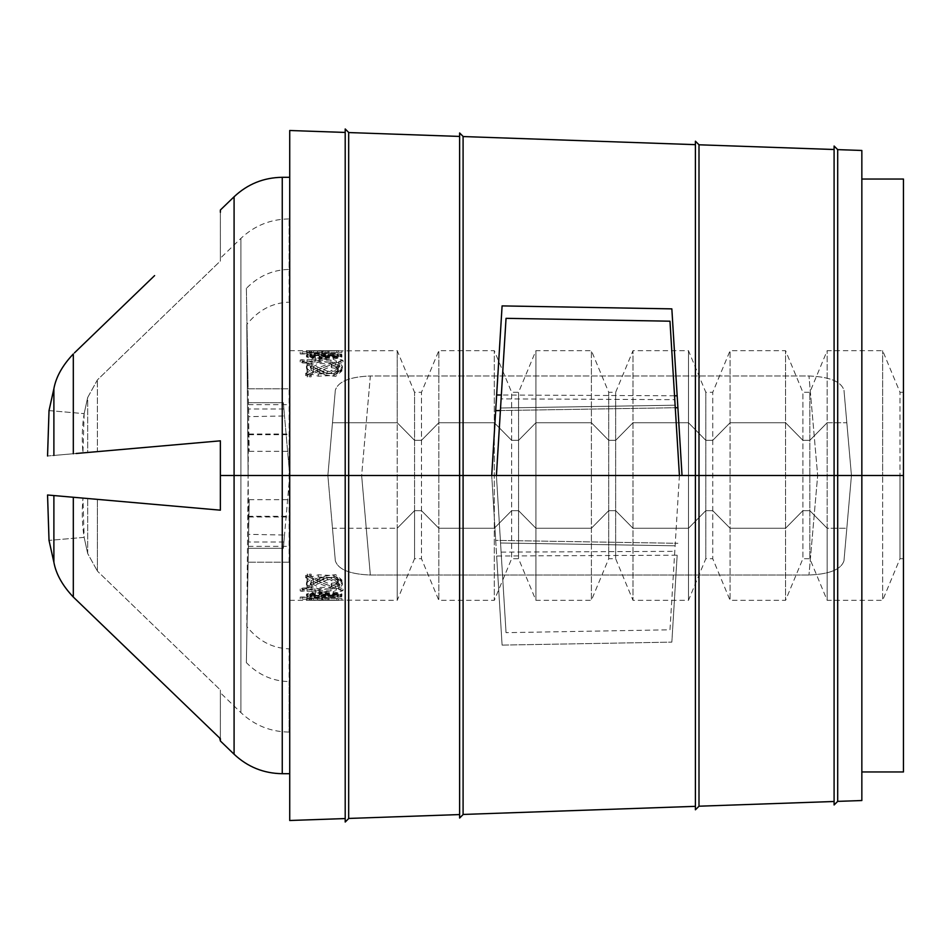 <?xml version="1.0" encoding="UTF-8"?>
<svg xmlns="http://www.w3.org/2000/svg" width="951" height="951" viewBox="0 0 951 951"><rect width="100%" height="100%" fill="white"/><g stroke="black" fill="none" stroke-linecap="round" stroke-linejoin="round"><path stroke-width="0.71" stroke-dasharray="4.75 3.57" d="M679.418 475.5L669.98 629.8L506.039 632.665L669.98 629.8L679.418 475.5L496.422 475.5L500.547 542.997L506.039 632.665L496.422 475.5L679.418 475.5L496.422 475.5L679.418 475.5L669.98 321.2L506.039 318.335L501.106 398.873L674.782 399.658M496.422 475.5L501.106 398.873M500.547 408.003L675.115 405.209L500.547 408.003M248.912 516.987L289.722 516.987L289.722 681.57L289.092 681.57C272.759 681.237 258.517 674.937 246.368 662.645L249.21 499.655L248.924 516.298L289.722 516.298L289.722 499.655L289.722 516.987M289.092 562.184L289.092 475.5L289.722 475.5L289.722 562.184L248.116 562.184L289.722 562.184L289.722 516.298M248.924 516.298L246.368 662.645M289.722 681.57L289.722 732.08L289.722 648.832L289.092 648.832L289.092 732.08L289.092 681.57M289.722 648.832L289.722 475.5L289.722 773.698L289.722 475.5L220.382 475.5L289.722 475.5L283.35 402.689L248.758 402.689L283.35 402.689L284.515 415.956L248.627 416.657L246.796 626.471C258.232 640.819 272.331 648.273 289.092 648.832M283.909 409.013L248.698 409.013L246.796 626.471M248.698 409.013L248.675 416.657M248.912 434.013L289.722 434.013L289.722 218.92L289.722 302.168L289.092 302.168L289.092 218.92L289.092 269.43C272.759 269.763 258.517 276.063 246.368 288.355L249.21 451.345L248.116 388.816L289.722 388.816L289.092 388.816L289.092 475.5L220.382 475.5L289.722 475.5L248.116 475.5L289.722 475.5L284.515 415.956M219.729 738.083L155.75 676.506M57.096 495.828L146.823 503.709M220.37 689.998L220.382 692.792L220.37 689.998L97.394 571.087L220.37 689.998L220.37 738.701L220.37 689.998M103.255 499.881L160.41 504.91L87.682 498.514L87.682 553.494L97.394 571.087L87.682 553.494L84.152 537.363L87.682 553.494L87.682 498.514L82.939 498.098C81.762 512.173 82.166 525.261 84.152 537.363L49.024 540.406L84.152 537.363L82.939 498.098L53.886 495.554L53.886 562.279C56.014 574.024 62.493 585.614 73.31 597.038L73.31 497.254M47.55 494.995L49.024 540.406M677.16 555.206L671.846 642.127L677.16 555.206L496.648 556.014L495.685 540.37L677.897 543.306L495.685 540.37L491.726 475.5L502.092 645.099L496.648 556.014M310.014 585.293L307.066 585.495L307.066 574.178L311.155 574.178L311.155 582.987L323.922 576.33L335.632 574.594L341.885 580.027L339.317 583.748L331.851 585.174L331.4 583.32L336.511 582.476L338.366 580.134L336.618 577.697L327.227 577.792L310.014 585.293L310.014 587.231L307.066 587.433L307.066 574.178M307.066 587.433L307.066 585.495M336.618 579.777L327.227 579.872L310.014 587.231M307.066 576.33L311.155 576.33L311.155 584.972L323.911 578.434L335.953 576.829L341.706 582.048L339.317 585.721L331.851 587.112L331.4 585.293L336.523 584.461L337.676 582.143L336.63 577.697M336.523 584.461L336.523 582.476M331.4 585.293L331.4 583.32M331.851 587.112L331.851 585.174M323.911 578.434L323.911 576.33M313.461 584.164L313.461 582.167M311.155 584.972L311.155 582.987M311.155 576.33L311.155 574.178M302.739 588.039L311.916 587.694L311.916 589.37L307.066 589.37L307.066 588.55L302.026 589.454L300.207 589.061L302.739 588.039L302.739 589.929L311.916 589.596L311.916 591.237L311.916 589.37M311.916 589.596L311.916 587.694M311.916 591.237L307.066 591.237L307.066 590.44L302.026 591.332L300.207 590.94L302.739 589.929M300.207 590.94L300.207 589.061M302.026 591.332L302.026 589.454M307.066 590.44L307.066 588.55M307.066 591.237L307.066 589.37M323.709 594.862L312.142 594.874L311.025 596.669L314.092 597.169L323.72 596.966L325.147 595.944L323.709 594.862L323.72 593.055L312.142 593.055L309.967 594.137L314.092 595.385L323.709 595.195L325.801 594.173L323.732 593.055M310.252 595.932L311.025 596.669L311.025 594.886M337.236 594.851L338.378 594.09L332.909 592.687L333.254 591.546L341.516 593.923L337.902 595.778L310.395 595.837L306.697 594.054L312.249 591.772L326.419 592.2L329.569 593.983L324.945 595.683L337.236 594.851L337.248 596.634L338.199 595.897L336.547 594.91L336.547 593.091M314.092 597.169L314.092 595.385M336.571 594.91L332.909 594.506L332.909 592.687M332.909 594.506L333.254 593.388L341.623 595.73L337.902 597.549L310.395 597.608L306.674 595.849L312.249 593.602L326.419 594.03L329.712 595.79L324.945 597.454L332.969 597.24L332.969 595.469M332.957 597.24L337.248 596.634M324.945 597.454L324.945 595.683M328.428 596.764L328.428 594.969M333.254 593.388L333.254 591.546M323.72 596.966L323.72 595.195M317.468 596.859L321.747 596.859L321.747 598.179L317.468 598.179L317.468 596.859L317.468 598.619L321.747 598.619L321.747 599.915L321.747 598.179M321.747 598.619L321.747 596.859M321.747 599.915L317.468 599.915L317.468 598.619M317.468 599.915L317.468 598.179M336.785 598.583L336.832 600.212C339.721 600.319 339.709 600.354 336.773 600.319L329.034 600.319C326.145 600.354 326.157 600.319 329.07 600.212L336.832 600.212C339.721 600.319 339.709 600.354 336.773 600.319L336.773 598.583L329.058 598.476L341.908 598.548L341.885 600.271M339.008 600.307L326.859 600.319M329.034 598.583L329.034 600.319C326.145 600.354 326.157 600.319 329.07 600.212L329.058 598.476L310.062 598.548M313.545 600.129L313.545 598.393L311.928 598.571L311.928 600.307L322.032 600.176L309.812 600.307M313.545 598.393L322.032 598.441L322.032 600.176L324.018 600.331L324.018 598.559M325.872 600.307L339.257 600.271L339.257 598.536L309.515 598.286C300.183 598.892 313.747 598.215 322.496 598.452L341.635 598.571M903.45 558.712L903.45 475.5L903.45 558.712L899.979 558.712L882.647 600.331L827.168 600.331L809.836 558.712L809.836 392.287L809.836 558.712L802.894 558.712L802.894 392.287L802.894 558.712L785.562 600.331L785.562 350.669L785.562 600.331L730.083 600.331L730.083 350.669L730.083 600.331L712.751 558.712L712.751 392.287L712.751 558.712L705.808 558.712L705.808 392.287L705.808 558.712L688.476 600.331L688.476 350.669L688.476 600.331L632.997 600.331L632.997 350.669L632.997 600.331L615.654 558.712L615.654 392.287L615.654 558.712L608.723 558.712L608.723 392.287L608.723 558.712L591.391 600.331L591.391 350.669L591.391 600.331L535.912 600.331L535.912 350.669L535.912 600.331L518.568 558.712L518.568 392.287L518.568 558.712L511.638 558.712L511.638 392.287L511.638 558.712L494.306 600.331L494.306 350.669L494.306 600.331L438.827 600.331L438.827 350.669L438.827 600.331L421.483 558.712L421.483 392.287L421.483 558.712L414.553 558.712L414.553 392.287L414.553 510.663L421.483 510.663L438.827 528.257L494.306 528.257L511.638 510.663L518.568 510.663L535.912 528.257L591.391 528.257L608.723 510.663L615.654 510.663L632.997 528.257L688.476 528.257L705.808 510.663L712.751 510.663L730.083 528.257L785.562 528.257L802.894 510.663L809.836 510.663L827.168 528.257L827.168 600.331L827.168 422.743L846.83 422.743L851.442 475.5L361.642 475.5L370.343 575.022L361.642 475.5L327.869 475.5L335.323 560.745L327.869 475.5L332.481 422.743L397.221 422.743L397.221 350.669L397.221 528.257L414.553 510.663L414.553 558.712L397.221 600.331L397.221 422.743L332.481 422.743L335.323 390.255L327.869 475.5L335.323 560.745C338.045 569.435 349.718 574.19 370.343 575.022L808.968 575.022C829.593 574.19 841.266 569.435 843.977 560.745L851.442 475.5L882.647 475.5L882.647 350.669L882.647 475.5L899.979 475.5L899.979 558.712L899.979 475.5L851.442 475.5L843.977 390.243C841.266 381.565 829.593 376.81 808.968 375.978L370.343 375.978L361.642 475.5L327.869 475.5L335.323 390.255C338.045 381.565 349.718 376.81 370.343 375.978L808.968 375.978C829.593 376.81 841.266 381.565 843.977 390.255L851.442 475.5L882.647 475.5L882.647 600.331L882.647 475.5L851.442 475.5L843.977 560.757C841.266 569.435 829.593 574.19 808.968 575.022L370.343 575.022C349.718 574.19 338.045 569.435 335.323 560.757L332.481 528.257L397.221 528.257L397.221 600.331L309.515 600.033L309.515 598.286L306.697 598.559M328.642 599.998L328.642 598.262M328.618 600.224L328.618 598.488M306.472 598.536L306.472 600.307L309.515 600.033C299.28 600.735 314.983 599.855 322.508 600.188L325.86 600.307L325.86 598.571M322.758 599.938L322.758 598.203M325.872 600.188L325.872 598.452M302.739 597.43L311.916 596.955L300.207 597.073L302.739 597.43L302.739 599.178L311.916 599.273L311.916 596.955M311.916 599.273L311.916 597.525M311.916 598.714L302.739 599.178M300.207 598.821L300.207 597.073M302.026 598.678L302.026 596.919M307.066 599.011L307.066 597.252M307.066 598.714L307.066 596.955M319.274 593.341L334.895 596.027L319.274 596.027L319.274 591.498L334.895 594.232L319.274 594.232L319.274 591.498M319.274 590.262L315.363 590.262L315.363 594.232L307.066 594.232L307.066 595.112L315.363 595.112L315.363 595.956L319.274 595.956L319.274 595.112L341.742 595.112L341.742 594.399L319.274 590.262L319.274 592.116L315.363 592.116L315.363 594.232M334.895 596.027L334.895 594.232M315.363 592.116L315.363 590.262M315.363 596.027L307.066 596.027L307.066 596.895L315.363 596.895L315.363 597.727L319.274 597.727L319.274 596.895L341.742 596.895L341.742 596.194L319.274 592.116M341.742 596.194L341.742 594.399M341.742 596.895L341.742 595.112M319.274 596.895L319.274 595.112M319.274 597.727L319.274 595.956M315.363 597.727L315.363 595.956M315.363 596.895L315.363 595.112M307.066 596.895L307.066 595.112M307.066 596.027L307.066 594.232M319.274 596.027L319.274 594.232M335.382 588.146L315.625 580.253L329.866 579.492L338.128 584.901L337.76 586.612L335.37 588.146L335.37 586.22M313.259 581.275L332.933 588.883L319.144 589.394L310.597 584.865L311.179 582.915L313.271 581.275L313.271 579.23M332.933 586.969L319.227 587.504L310.43 582.892L311.179 580.895L313.259 579.23L332.933 586.969L332.933 588.883M336.345 588.075L341.029 589.489L343.014 588.705L338.568 587.302L342.408 582.939L340.185 578.85L333.849 575.581L318.323 574.808L312.32 576.579L307.66 574.178L305.675 575.545L310.109 577.744L307.387 580.193L306.472 582.892L308.6 586.41L314.888 588.61L331.043 589.026L336.345 588.075L336.333 589.965L341.029 591.356L343.014 590.595L343.014 588.705M335.382 586.22L315.625 578.172L329.605 577.34L338.39 582.939L337.76 584.663L335.382 586.22M337.76 586.612L337.76 584.663M315.625 580.253L315.625 578.172M341.029 591.356L341.029 589.489M311.179 582.915L311.179 580.895M307.399 582.226L306.543 584.853L308.6 588.336L314.912 590.5L331.043 590.904L336.333 589.965M331.043 590.904L331.043 589.026M314.9 590.5L314.9 588.61M308.6 588.336L308.6 586.41M310.121 579.825L307.375 582.226L307.375 580.193M343.014 590.595L338.568 589.204L342.229 584.901L340.173 580.906L333.837 577.709L318.323 576.948L312.32 578.683L307.66 576.33L305.675 577.673L310.109 579.825L310.109 577.744M305.675 577.673L305.675 575.545M307.66 576.33L307.66 574.178M312.32 578.683L312.32 576.579M318.323 576.948L318.323 574.808M333.849 577.709L333.849 575.581M340.173 580.895L340.173 578.85M338.568 589.204L338.568 587.302M345.201 818.561L289.722 820.499L289.722 475.5L327.869 475.5L332.481 528.257L397.221 528.257L414.553 510.663L421.483 510.663L438.827 528.257L494.306 528.257L511.638 510.663L518.568 510.663L535.912 528.257L591.391 528.257L608.723 510.663L615.654 510.663L632.997 528.257L688.476 528.257L705.808 510.663L712.751 510.663L730.083 528.257L785.562 528.257L802.894 510.663L809.836 510.663L827.168 528.257L846.83 528.257L843.977 560.745L851.442 475.5L843.977 390.243L846.83 422.743L827.168 422.743L809.836 440.337L802.894 440.337L785.562 422.743L730.083 422.743L712.751 440.337L705.808 440.337L688.476 422.743L632.997 422.743L615.654 440.337L608.723 440.337L591.391 422.743L535.912 422.743L518.568 440.337L511.638 440.337L494.306 422.743L438.827 422.743L421.483 440.337L414.553 440.337L397.221 422.743L414.553 440.337L421.483 440.337L438.827 422.743L494.306 422.743L511.638 440.337L518.568 440.337L535.912 422.743L591.391 422.743L608.723 440.337L615.654 440.337L632.997 422.743L688.476 422.743L705.808 440.337L712.751 440.337L730.083 422.743L785.562 422.743L802.894 440.337L809.836 440.337L827.168 422.743L827.168 350.669L827.168 528.257L846.83 528.257L851.442 475.5L817.67 475.5L808.968 375.978L817.67 475.5L808.968 575.022L817.67 475.5L289.722 475.5L345.201 475.5L345.201 818.561L345.201 475.5L348.672 475.5L345.201 475.5L345.201 128.967L348.672 132.439L348.672 818.442L348.672 475.5L459.63 475.5L459.63 814.567L459.63 475.5L463.089 475.5L459.63 475.5L459.63 132.962L463.089 136.433L463.089 814.448L463.089 475.5L695.407 475.5L695.407 806.341L463.089 814.448M861.844 771.962L903.45 771.962L903.45 475.5L861.844 475.5L861.844 771.962L861.844 475.5L903.45 475.5L899.979 475.5L899.979 392.287L899.979 475.5L882.647 475.5L903.45 475.5L903.45 179.038L861.844 179.038L861.844 475.5L861.844 179.038M502.092 645.099L671.846 642.127L502.092 645.099M695.407 806.341L695.407 475.5L463.089 475.5L463.089 136.552L463.089 814.567L459.63 818.038L459.63 136.433L459.63 475.5L348.672 475.5L348.672 132.558L348.672 818.561L345.201 822.033L345.201 132.439L345.201 475.5L289.722 475.5L289.722 600.331L289.722 177.302L289.722 475.5L283.35 548.311L248.758 548.311L283.35 548.311L284.515 535.044L248.627 534.343L246.796 324.529C258.232 310.181 272.331 302.727 289.092 302.168M834.098 801.491L698.997 806.21L695.407 809.8L695.407 475.5L834.098 475.5L834.098 801.491L834.098 475.5L861.844 475.5L861.844 150.472L837.7 149.628L834.098 146.038L834.098 475.5L698.997 475.5L698.997 144.79L695.407 141.2L695.407 475.5L695.407 144.659L463.089 136.552M837.7 801.372L837.7 475.5L861.844 475.5L861.844 800.528L837.7 801.372L834.098 804.962L834.098 149.509L698.997 144.79M698.997 806.21L698.997 475.5L695.407 475.5L695.407 144.659M459.63 814.567L348.672 818.442M500.547 542.997L675.115 545.791L500.547 542.997M501.106 552.127L674.782 551.342M289.092 269.43L289.722 269.43M248.924 434.702L289.722 434.702L289.722 451.345L289.722 434.013M283.909 541.987L248.698 541.987L248.116 475.5L240.912 475.5L240.912 238.38L240.912 712.62L240.912 475.5L220.382 475.5L289.722 475.5L289.722 388.816L289.722 434.702M246.368 288.355L248.116 388.816L289.092 388.816M289.722 302.168L289.722 475.5L248.116 475.5L246.796 324.529M248.698 541.987L248.675 534.343M74.44 352.88L154.609 275.6M220.37 440.824L146.823 447.291M76.08 453.496L47.55 456.005L87.682 452.486L87.682 397.506L97.394 379.913L220.37 261.002L220.382 258.208L220.37 261.002L97.394 379.913L87.682 397.506L84.152 413.637L87.682 397.506L87.682 452.474L97.394 451.63L97.394 379.913L97.394 451.63M345.201 132.439L289.722 130.501L289.722 475.5L289.722 350.669L289.722 475.5L851.442 475.5L361.642 475.5L370.343 375.978C349.718 376.81 338.045 381.565 335.323 390.243L327.869 475.5L289.722 475.5L284.515 535.044M53.886 455.446L53.886 388.721C56.014 376.976 62.493 365.386 73.31 353.962L73.31 453.746M49.024 410.594L84.152 413.637L49.024 410.594L47.55 456.005M220.37 261.002L220.37 212.299L220.37 261.002M57.096 455.172L103.255 451.119M84.152 413.637L82.939 452.902C81.762 438.827 82.166 425.739 84.152 413.637M495.685 410.63L502.092 305.901L671.846 308.873L682.033 475.5L491.726 475.5L495.685 410.63L677.897 407.694M674.544 395.782L501.343 395.01M310.014 365.707L307.066 365.505L307.066 376.822L311.155 376.822L311.155 368.013L323.922 374.67L335.632 376.406L341.885 370.973L339.317 367.252L331.851 365.826L331.4 367.68L336.511 368.524L338.366 370.866L336.618 373.303L327.227 373.208L310.014 365.707L310.014 363.769L307.066 363.567L307.066 376.822M307.066 363.567L307.066 365.505M336.618 371.223L327.227 371.128L310.014 363.769M307.066 374.67L311.155 374.67L311.155 366.028L323.911 372.566L335.953 374.171L341.706 368.952L339.317 365.279L331.851 363.888L331.4 365.707L336.523 366.539L337.676 368.857L336.63 373.303M336.523 366.539L336.523 368.524M331.4 365.707L331.4 367.68M331.851 363.888L331.851 365.826M323.911 372.566L323.911 374.67M313.461 366.836L313.461 368.833M311.155 366.028L311.155 368.013M311.155 374.67L311.155 376.822M302.739 362.961L311.916 363.306L311.916 361.63L307.066 361.63L307.066 362.45L302.026 361.546L300.207 361.939L302.739 362.961L302.739 361.071L311.916 361.404L311.916 359.763L311.916 361.63M311.916 361.404L311.916 363.306M311.916 359.763L307.066 359.763L307.066 360.56L302.026 359.668L300.207 360.06L302.739 361.071M300.207 360.06L300.207 361.939M302.026 359.668L302.026 361.546M307.066 360.56L307.066 362.45M307.066 359.763L307.066 361.63M323.709 356.138L312.142 356.126L311.025 354.331L314.092 353.831L323.72 354.034L325.147 355.056L323.709 356.138L323.72 357.945L312.142 357.945L309.967 356.863L314.092 355.615L323.709 355.805L325.801 356.827L323.732 357.945M310.252 355.068L311.025 354.331L311.025 356.114M337.236 356.15L338.378 356.91L332.909 358.313L333.254 359.454L341.516 357.077L337.902 355.222L310.395 355.163L306.697 356.946L312.249 359.228L326.419 358.8L329.569 357.017L324.945 355.317L337.236 356.15L337.248 354.366L338.199 355.103L336.547 356.09L336.547 357.909M314.092 353.831L314.092 355.615M336.571 356.09L332.909 356.494L332.909 358.313M332.909 356.494L333.254 357.612L341.623 355.27L337.902 353.451L310.395 353.392L306.674 355.151L312.249 357.398L326.419 356.97L329.712 355.21L324.945 353.546L332.969 353.76L332.969 355.531M332.957 353.76L337.248 354.366M324.945 353.546L324.945 355.317M328.428 354.236L328.428 356.031M333.254 357.612L333.254 359.454M323.72 354.034L323.72 355.805M317.468 354.141L321.747 354.141L321.747 352.821L317.468 352.821L317.468 354.141L317.468 352.381L321.747 352.381L321.747 351.085L321.747 352.821M321.747 352.381L321.747 354.141M321.747 351.085L317.468 351.085L317.468 352.381M317.468 351.085L317.468 352.821M336.785 352.417L336.832 350.788C339.721 350.681 339.709 350.646 336.773 350.681L329.034 350.681C326.145 350.646 326.157 350.681 329.07 350.788L336.832 350.788C339.721 350.681 339.709 350.646 336.773 350.681L336.773 352.417L329.058 352.524L341.908 352.452L341.885 350.729M339.008 350.693L326.859 350.681M329.034 352.417L329.034 350.681C326.145 350.646 326.157 350.681 329.07 350.788L329.058 352.524L310.062 352.452M313.545 350.871L313.545 352.607L311.928 352.429L311.928 350.693L322.032 350.824L309.812 350.693M313.545 352.607L322.032 352.559L322.032 350.824L324.018 350.669L324.018 352.441M325.872 350.693L339.257 350.729L339.257 352.464L309.515 352.714C300.183 352.108 313.747 352.785 322.496 352.548L341.635 352.429M903.45 392.287L899.979 392.287L882.647 350.669L827.168 350.669L809.836 392.287L802.894 392.287L785.562 350.669L730.083 350.669L712.751 392.287L705.808 392.287L688.476 350.669L632.997 350.669L615.654 392.287L608.723 392.287L591.391 350.669L535.912 350.669L518.568 392.287L511.638 392.287L494.306 350.669L438.827 350.669L421.483 392.287L414.553 392.287L397.221 350.669L309.515 350.967L309.515 352.714L306.697 352.441M328.642 351.002L328.642 352.738M328.618 350.776L328.618 352.512M306.472 352.464L306.472 350.693L309.515 350.967C299.28 350.265 314.983 351.145 322.508 350.812L325.86 350.693L325.86 352.429M322.758 351.062L322.758 352.797M325.872 350.812L325.872 352.548M302.739 353.57L311.916 354.045L300.207 353.927L302.739 353.57L302.739 351.822L311.916 351.727L311.916 354.045M311.916 351.727L311.916 353.475M311.916 352.286L302.739 351.822M300.207 352.179L300.207 353.927M302.026 352.322L302.026 354.081M307.066 351.989L307.066 353.748M307.066 352.286L307.066 354.045M319.274 357.659L334.895 354.973L319.274 354.973L319.274 359.502L334.895 356.768L319.274 356.768L319.274 359.502M319.274 360.738L315.363 360.738L315.363 356.768L307.066 356.768L307.066 355.888L315.363 355.888L315.363 355.044L319.274 355.044L319.274 355.888L341.742 355.888L341.742 356.601L319.274 360.738L319.274 358.884L315.363 358.884L315.363 356.768M334.895 354.973L334.895 356.768M315.363 358.884L315.363 360.738M315.363 354.973L307.066 354.973L307.066 354.105L315.363 354.105L315.363 353.273L319.274 353.273L319.274 354.105L341.742 354.105L341.742 354.806L319.274 358.884M341.742 354.806L341.742 356.601M341.742 354.105L341.742 355.888M319.274 354.105L319.274 355.888M319.274 353.273L319.274 355.044M315.363 353.273L315.363 355.044M315.363 354.105L315.363 355.888M307.066 354.105L307.066 355.888M307.066 354.973L307.066 356.768M319.274 354.973L319.274 356.768M335.382 362.854L315.625 370.747L329.866 371.508L338.128 366.099L337.76 364.388L335.37 362.854L335.37 364.78M313.259 369.725L332.933 362.117L319.144 361.606L310.597 366.135L311.179 368.085L313.271 369.725L313.271 371.77M332.933 364.031L319.227 363.496L310.43 368.108L311.179 370.105L313.259 371.77L332.933 364.031L332.933 362.117M336.345 362.925L341.029 361.511L343.014 362.295L338.568 363.698L342.408 368.061L340.185 372.15L333.849 375.419L318.323 376.192L312.32 374.421L307.66 376.822L305.675 375.455L310.109 373.256L307.387 370.807L306.472 368.108L308.6 364.59L314.888 362.39L331.043 361.974L336.345 362.925L336.333 361.035L341.029 359.644L343.014 360.405L343.014 362.295M335.382 364.78L315.625 372.828L329.605 373.66L338.39 368.061L337.76 366.337L335.382 364.78M337.76 364.388L337.76 366.337M315.625 370.747L315.625 372.828M341.029 359.644L341.029 361.511M311.179 368.085L311.179 370.105M307.399 368.774L306.543 366.147L308.6 362.664L314.912 360.5L331.043 360.096L336.333 361.035M331.043 360.096L331.043 361.974M314.9 360.5L314.9 362.39M308.6 362.664L308.6 364.59M310.121 371.175L307.375 368.774L307.375 370.807M343.014 360.405L338.568 361.796L342.229 366.099L340.173 370.094L333.837 373.291L318.323 374.052L312.32 372.316L307.66 374.67L305.675 373.327L310.109 371.175L310.109 373.256M305.675 373.327L305.675 375.455M307.66 374.67L307.66 376.822M312.32 372.316L312.32 374.421M318.323 374.052L318.323 376.192M333.849 373.291L333.849 375.419M340.173 370.105L340.173 372.15M338.568 361.796L338.568 363.698M500.392 410.559L675.269 407.729M834.098 149.509L834.098 475.5L837.7 475.5L837.7 149.628M459.63 136.433L348.672 132.558M248.389 546.361L289.722 546.361M282.257 773.698L282.257 177.302M234.089 196.774L234.089 754.226M97.394 571.087L97.394 499.37L97.394 571.087M220.382 740.995L220.382 692.792L240.912 712.62C254.452 725.34 270.512 731.83 289.092 732.08L289.722 732.08M327.227 579.872L327.227 577.792M339.317 585.721L339.317 583.748M317.812 581.846L317.812 579.813M326.419 594.03L326.419 592.2M312.249 593.602L312.249 591.772M310.395 597.608L310.395 595.837M337.902 597.549L337.902 595.778M312.142 594.874L312.142 593.055M322.508 600.188L322.508 598.452M248.389 404.639L289.722 404.639M220.382 210.005L220.382 258.208L240.912 238.38C254.452 225.66 270.512 219.17 289.092 218.92L289.722 218.92M327.227 371.128L327.227 373.208M339.317 365.279L339.317 367.252M317.812 369.154L317.812 371.187M326.419 356.97L326.419 358.8M312.249 357.398L312.249 359.228M310.395 353.392L310.395 355.163M337.902 353.451L337.902 355.222M312.142 356.126L312.142 357.945M322.508 350.812L322.508 352.548M249.21 499.655L289.722 499.655M338.378 582.143L338.378 580.134M341.885 582.048L341.885 580.027M338.378 595.897L338.378 594.09M329.557 595.79L329.557 593.983M306.472 595.849L306.472 594.054M341.885 595.73L341.885 593.923M309.978 595.932L309.978 594.137M325.801 595.944L325.801 594.173M310.252 600.331L324.018 600.331M306.697 598.595L310.406 598.595M327.489 600.319L327.489 598.571M309.978 600.307L309.978 598.548M338.39 600.307L338.39 598.571M338.401 584.901L338.401 582.939M306.46 584.853L306.46 582.892M342.336 584.901L342.336 582.939M310.395 584.865L310.395 582.892M289.722 600.331L306.614 600.331M249.21 451.345L289.722 451.345M338.378 368.857L338.378 370.866M341.885 368.952L341.885 370.973M338.378 355.103L338.378 356.91M329.557 355.21L329.557 357.017M306.472 355.151L306.472 356.946M341.885 355.27L341.885 357.077M309.978 355.068L309.978 356.863M325.801 355.056L325.801 356.827M310.252 350.669L324.018 350.669M306.697 352.405L310.406 352.405M327.489 350.681L327.489 352.429M309.978 350.693L309.978 352.452M338.39 350.693L338.39 352.429M338.401 366.099L338.401 368.061M306.46 366.147L306.46 368.108M342.336 366.099L342.336 368.061M310.395 366.135L310.395 368.108M289.722 350.669L306.614 350.669"/><path stroke-width="1.43" d="M679.418 475.5L669.98 321.2L506.039 318.335L496.422 475.5M146.823 503.709L220.37 510.176L220.382 475.5L289.722 475.5L289.722 820.499L345.201 818.561M155.75 676.506L73.31 597.038L220.37 738.701L220.382 740.995L219.729 738.083M97.394 451.63L220.37 440.824L220.37 510.176L160.41 504.91L220.37 510.176L220.382 475.5L220.37 510.176L47.55 494.995L53.886 495.554L53.886 562.279C56.014 574.024 62.493 585.614 73.31 597.038L73.31 497.254M49.024 540.406L53.886 562.279L49.024 540.406L47.55 494.995M463.089 814.567L459.63 818.038L459.63 475.5L463.089 475.5L463.089 814.567M348.672 818.561L345.201 822.033L345.201 475.5L348.672 475.5L348.672 818.561M834.098 801.491L698.997 806.21L695.407 809.8L695.407 475.5L220.382 475.5L220.37 440.824M695.407 806.341L463.089 814.448M834.098 149.509L698.997 144.79L698.997 475.5L861.844 475.5L834.098 475.5L834.098 146.038L837.7 149.628L861.844 150.472L861.844 475.5L903.45 475.5L861.844 475.5L861.844 800.528L837.7 801.372L834.098 804.962L834.098 475.5L698.997 475.5L698.997 806.21M861.844 179.038L903.45 179.038L903.45 771.962L861.844 771.962M698.997 475.5L695.407 475.5L698.997 475.5M837.7 149.628L837.7 801.372M459.63 814.567L348.672 818.442M154.609 275.6L74.44 352.88M220.37 212.299L220.382 210.005L220.37 212.299M146.823 447.291L76.08 453.496M49.024 410.594L53.886 388.721L49.024 410.594L47.55 456.005M73.31 453.746L73.31 353.962C62.493 365.386 56.014 376.976 53.886 388.721L53.886 455.446M677.16 395.794L674.544 395.782M501.343 395.01L496.648 394.986M345.201 132.439L289.722 130.501L289.722 475.5L345.201 475.5L345.201 128.967L348.672 132.439L348.672 475.5L459.63 475.5L459.63 132.962L463.089 136.433L463.089 475.5L491.726 475.5L502.092 305.901L671.846 308.873L682.033 475.5L695.407 475.5L695.407 141.2L698.997 144.79M495.685 410.63L500.392 410.559M675.269 407.729L677.897 407.694M695.407 144.659L463.089 136.552M459.63 136.433L348.672 132.558M282.257 475.5L282.257 773.698C263.689 773.436 247.629 766.946 234.089 754.226L234.089 196.774C247.629 184.054 263.689 177.564 282.257 177.302L282.257 475.5M289.722 773.698L282.257 773.698M220.382 740.995L234.089 754.226M289.722 177.302L282.257 177.302M220.382 210.005L234.089 196.774"/></g></svg>
